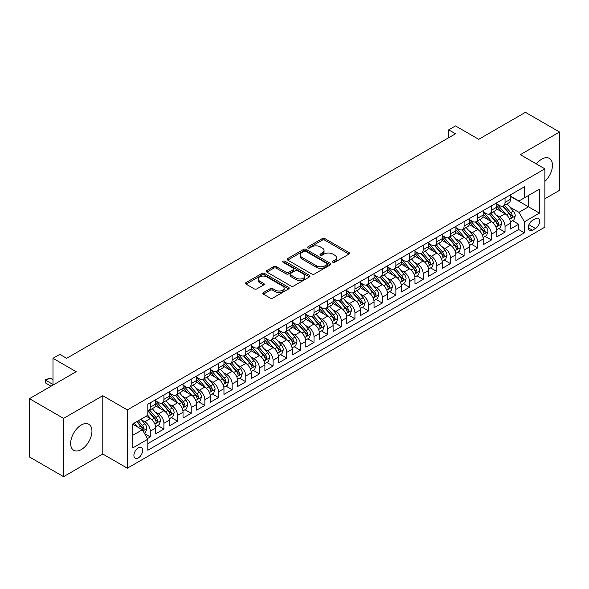 <?xml version="1.0" encoding="UTF-8"?>
<svg xmlns="http://www.w3.org/2000/svg" width="589" height="589" viewBox="0 0 589 589"><rect width="100%" height="100%" fill="white"/><g stroke="black" fill="none" stroke-linecap="round" stroke-linejoin="round"><path stroke-width="0.88" d="M332.881 262.304A1.325 0.766 0 0 0 334.758 262.304L348.982 254.087A1.892 1.097 0 0 0 349.542 253.314A1.892 1.097 0 0 0 348.982 252.541L324.878 238.619A1.892 1.097 0 0 0 322.198 238.619L307.966 246.835A1.325 0.766 0 0 0 307.583 247.38A1.325 0.766 0 0 0 307.966 247.917A1.325 0.766 0 0 0 309.843 247.917L311.684 246.857A6.059 3.497 0 0 1 320.254 246.857L322.264 248.013A6.059 3.497 0 0 1 324.038 250.494A6.059 3.497 0 0 1 322.264 252.968L320.423 254.028A1.325 0.766 0 0 0 320.033 254.573A1.325 0.766 0 0 0 320.423 255.111A1.325 0.766 0 0 0 322.301 255.111L324.141 254.05A6.059 3.497 0 0 1 332.711 254.05L334.721 255.206A6.059 3.497 0 0 1 336.496 257.68A6.059 3.497 0 0 1 334.721 260.154L332.881 261.221A1.325 0.766 0 0 0 332.49 261.759A1.325 0.766 0 0 0 332.881 262.304L332.881 261.221M81.297 449.576A15.049 8.688 120 0 0 91.133 436.309A15.049 8.688 120 0 0 88.829 424.249A15.049 8.688 120 0 0 81.297 424.993A15.049 8.688 120 0 0 71.468 438.26A15.049 8.688 120 0 0 73.772 450.32A15.049 8.688 120 0 0 81.297 449.576M544.884 181.405A15.049 8.688 120 0 0 549.338 158.375A15.049 8.688 120 0 0 541.814 159.118A15.049 8.688 120 0 0 536.402 163.956M138.268 457.962A6.177 3.563 120 0 0 142.302 452.521A6.177 3.563 120 0 0 141.353 447.574A6.177 3.563 120 0 0 138.268 447.883A6.177 3.563 120 0 0 134.233 453.324A6.177 3.563 120 0 0 135.183 458.271A6.177 3.563 120 0 0 138.268 457.962M263.401 292.593A1.892 1.097 0 0 0 262.849 293.366A1.892 1.097 0 0 0 263.401 294.139L270.167 298.049A1.892 1.097 0 0 0 272.847 298.049L288.647 288.919A1.892 1.097 0 0 0 289.206 288.146A1.892 1.097 0 0 0 288.647 287.373L264.542 273.458A1.892 1.097 0 0 0 261.862 273.458L246.055 282.58A1.892 1.097 0 0 0 245.503 283.353A1.892 1.097 0 0 0 246.055 284.126L254.227 288.846A1.892 1.097 0 0 0 256.907 288.846L263.673 284.936A1.892 1.097 0 0 0 264.225 284.163A1.892 1.097 0 0 0 263.673 283.39L259.616 281.056A5.065 2.923 0 0 1 258.137 278.987A5.065 2.923 0 0 1 261.266 276.285A5.065 2.923 0 0 1 266.788 276.918L282.654 286.077A5.065 2.923 0 0 1 284.141 288.146A5.065 2.923 0 0 1 281.012 290.848A5.065 2.923 0 0 1 275.49 290.215L272.847 288.691A1.892 1.097 0 0 0 270.167 288.691L263.401 292.593L263.401 294.139M544.884 198.787L559.55 190.321L559.55 132.024L525.44 112.33L478.702 139.306L455.511 125.913L448.685 129.852L455.511 133.791L66.631 358.311L59.813 354.372L52.988 358.311L52.988 385.096M63.56 418.374L63.56 476.67L102.788 454.023L102.788 395.727L63.56 418.374L29.45 398.679L76.18 371.703L52.988 358.311M102.788 395.727L127.349 409.907L544.884 168.852L544.884 227.148L127.349 468.203L127.349 409.907M559.55 132.024L520.323 154.671L544.884 168.852M311.817 273.995A1.892 1.097 0 0 0 314.497 273.995L330.304 264.873A1.892 1.097 0 0 0 330.856 264.1A1.892 1.097 0 0 0 330.304 263.327L306.192 249.412A1.892 1.097 0 0 0 303.519 249.412L287.712 258.534A1.892 1.097 0 0 0 287.16 259.307A1.892 1.097 0 0 0 287.712 260.08L311.817 273.995M283.618 262.591A1.325 0.766 0 0 1 284.966 262.775L284.966 261.199L309.475 275.35A1.892 1.097 0 0 1 310.028 276.123A1.892 1.097 0 0 1 309.475 276.896L293.668 286.018A1.892 1.097 0 0 1 290.995 286.018L266.883 272.103L266.883 270.557A1.892 1.097 0 0 0 266.331 271.33A1.892 1.097 0 0 0 266.883 272.103M266.883 270.557L273.649 266.655A1.892 1.097 0 0 1 276.329 266.655L286.107 272.295A1.892 1.097 0 0 0 288.779 272.295L293.27 269.703A1.892 1.097 0 0 0 293.823 268.93A1.892 1.097 0 0 0 293.27 268.157L283.088 262.282A1.325 0.766 0 0 1 282.705 261.744A1.325 0.766 0 0 1 283.523 261.037A1.325 0.766 0 0 1 284.966 261.199M63.56 476.67L29.45 456.976L29.45 398.679M147.441 438.562L150.276 436.928L144.614 433.659M141.389 419.751L144.813 421.724A7.716 4.454 60 0 1 150.276 431.177L155.732 428.026L155.732 433.776L163.919 429.05L157.712 425.464M155.032 411.873L158.463 413.846A7.716 4.454 60 0 1 163.919 423.3L169.374 420.148L169.374 425.899L177.561 421.172L171.355 417.594M168.682 403.995L172.106 405.968A7.716 4.454 60 0 1 177.561 415.422L183.024 412.271L183.024 418.021L191.211 413.294L184.998 409.716M182.325 396.117L185.749 398.09A7.716 4.454 60 0 1 191.211 407.544L196.667 404.393L196.667 410.143L204.854 405.416L198.648 401.838M195.968 388.239L199.399 390.212A7.716 4.454 60 0 1 204.854 399.666L210.31 396.515L210.31 402.265L218.497 397.538L212.29 393.96M209.618 380.361L213.041 382.335A7.716 4.454 60 0 1 218.497 391.788L223.96 388.637L223.96 394.387L232.147 389.66L225.933 386.082M223.26 372.484L226.684 374.457A7.716 4.454 60 0 1 232.147 383.91L237.603 380.759L237.603 386.509L245.79 381.782L239.583 378.204M236.903 364.606L240.327 366.579A7.716 4.454 60 0 1 245.79 376.032L251.245 372.881L251.245 378.631L259.432 373.905L253.226 370.326M250.546 356.728L253.977 358.701A7.716 4.454 60 0 1 259.432 368.154L264.888 365.003L264.888 370.753L273.075 366.027L266.869 362.449M264.196 348.85L267.62 350.823A7.716 4.454 60 0 1 273.075 360.277L278.538 357.125L278.538 362.876L286.725 358.149L280.511 354.571M277.839 340.972L281.262 342.945A7.716 4.454 60 0 1 286.725 352.399L292.181 349.248L292.181 355.005L300.368 350.278L294.161 346.693M291.481 333.094L294.912 335.067A7.716 4.454 60 0 1 300.368 344.521L305.824 341.37L305.824 347.127L314.011 342.4L307.804 338.815M305.131 325.216L308.555 327.189A7.716 4.454 60 0 1 314.011 336.643L319.474 333.492L319.474 339.249L327.653 334.523L321.447 330.937M318.774 317.338L322.198 319.312A7.716 4.454 60 0 1 327.653 328.765L333.116 325.614L333.116 331.371L341.303 326.645L335.097 323.059M332.417 309.461L335.84 311.434A7.716 4.454 60 0 1 341.303 320.887L346.759 317.736L346.759 323.494L354.946 318.767L348.74 315.181M346.06 301.583L349.491 303.556A7.716 4.454 60 0 1 354.946 313.009L360.402 309.858L360.402 315.616L368.589 310.889L362.382 307.303M359.71 293.705L363.133 295.685A7.716 4.454 60 0 1 368.589 305.131L374.052 301.988L374.052 307.738L382.239 303.011L376.025 299.426M373.352 285.827L376.776 287.807A7.716 4.454 60 0 1 382.239 297.261L387.695 294.11L387.695 299.86L395.882 295.133L389.675 291.548M386.995 277.949L390.426 279.93A7.716 4.454 60 0 1 395.882 289.383L401.337 286.232L401.337 291.982L409.524 287.255L403.318 283.67M400.645 270.071L404.069 272.052A7.716 4.454 60 0 1 409.524 281.505L414.98 278.354L414.98 284.104L423.167 279.377L416.96 275.792M414.288 262.193L417.711 264.174A7.716 4.454 60 0 1 423.167 273.627L428.63 270.476L428.63 276.226L436.817 271.5L430.603 267.914M427.931 254.315L431.354 256.296A7.716 4.454 60 0 1 436.817 265.749L442.273 262.598L442.273 268.348L450.46 263.622L444.253 260.036M441.573 246.438L445.004 248.418A7.716 4.454 60 0 1 450.46 257.872L455.915 254.72L455.915 260.471L464.103 255.744L457.896 252.158M455.223 238.56L458.647 240.54A7.716 4.454 60 0 1 464.103 249.994L469.566 246.843L469.566 252.593L477.753 247.866L471.539 244.28M468.866 230.682L472.29 232.662A7.716 4.454 60 0 1 477.753 242.116L483.208 238.965L483.208 244.715L491.395 239.988L485.189 236.403M482.509 222.804L485.94 224.784A7.716 4.454 60 0 1 491.395 234.238L496.851 231.087L496.851 236.837L505.038 232.11L505.038 226.36A7.716 4.454 -120 0 0 499.582 216.907L496.159 214.926M498.831 228.525L505.038 232.11M155.732 428.026A7.716 4.454 -120 0 0 150.276 418.573L146.182 416.209M169.374 420.148A7.716 4.454 -120 0 0 163.919 410.695L155.481 405.828M183.024 412.271A7.716 4.454 -120 0 0 177.561 402.817L169.124 397.95M196.667 404.393A7.716 4.454 -120 0 0 191.211 394.939L182.774 390.073M210.31 396.515A7.716 4.454 -120 0 0 204.854 387.061L196.417 382.195M223.96 388.637A7.716 4.454 -120 0 0 218.497 379.183L210.059 374.317M237.603 380.759A7.716 4.454 -120 0 0 232.147 371.306L223.702 366.439M251.245 372.881A7.716 4.454 -120 0 0 245.79 363.428L237.352 358.561M264.888 365.003A7.716 4.454 -120 0 0 259.432 355.55L250.995 350.683M278.538 357.125A7.716 4.454 -120 0 0 273.075 347.672L264.638 342.805M292.181 349.248A7.716 4.454 -120 0 0 286.725 339.794L278.288 334.927M305.824 341.37A7.716 4.454 -120 0 0 300.368 331.916L291.93 327.05M319.474 333.492A7.716 4.454 -120 0 0 314.011 324.038L305.573 319.172M333.116 325.614A7.716 4.454 -120 0 0 327.653 316.16L319.216 311.294M346.759 317.736A7.716 4.454 -120 0 0 341.303 308.283L332.866 303.416M360.402 309.858A7.716 4.454 -120 0 0 354.946 300.405L346.509 295.538M374.052 301.988A7.716 4.454 -120 0 0 368.589 292.534L360.151 287.66M387.695 294.11A7.716 4.454 -120 0 0 382.239 284.656L373.794 279.782M401.337 286.232A7.716 4.454 -120 0 0 395.882 276.778L387.444 271.904M414.98 278.354A7.716 4.454 -120 0 0 409.524 268.901L401.087 264.027M428.63 270.476A7.716 4.454 -120 0 0 423.167 261.023L414.73 256.149M442.273 262.598A7.716 4.454 -120 0 0 436.817 253.145L428.38 248.271M455.915 254.72A7.716 4.454 -120 0 0 450.46 245.267L442.022 240.393M469.566 246.843A7.716 4.454 -120 0 0 464.103 237.389L455.665 232.515M483.208 238.965A7.716 4.454 -120 0 0 477.753 229.511L469.308 224.637M496.851 231.087A7.716 4.454 -120 0 0 491.395 221.633L482.958 216.759M535.467 218.718L532.463 220.448A5.978 3.453 120 0 0 528.554 225.72A5.978 3.453 120 0 0 529.474 230.513A5.978 3.453 120 0 0 532.463 230.218L535.467 228.488A5.978 3.453 120 0 0 539.377 223.216A5.978 3.453 120 0 0 538.456 218.423A5.978 3.453 120 0 0 535.467 218.718M132.812 435.278L142.361 429.764L147.817 439.217L147.817 450.246L524.416 232.817L524.416 221.788L518.953 212.334L509.802 207.048M147.817 439.217L132.812 447.883L132.812 423.933L147.817 415.267L147.817 404.238L524.416 186.809L524.416 197.838L539.421 189.172L539.421 213.122L524.416 221.788M155.732 400.925L158.463 402.501A7.716 4.454 60 0 0 162.321 402.883L167.777 399.732A7.716 4.454 -120 0 0 169.374 396.198L169.374 391.788M169.374 393.047L172.106 394.623A7.716 4.454 60 0 0 175.964 395.005L181.427 391.854A7.716 4.454 -120 0 0 183.024 388.32L183.024 383.91M183.024 385.169L185.749 386.745A7.716 4.454 60 0 0 189.614 387.128L195.069 383.976A7.716 4.454 -120 0 0 196.667 380.442L196.667 376.032M196.667 377.299L199.399 378.874A7.716 4.454 60 0 0 203.257 379.25L208.712 376.099A7.716 4.454 -120 0 0 210.31 372.572L210.31 368.154M210.31 369.421L213.041 370.996A7.716 4.454 60 0 0 216.899 371.372L222.355 368.221A7.716 4.454 -120 0 0 223.96 364.694L223.96 360.277M223.96 361.543L226.684 363.118A7.716 4.454 60 0 0 230.542 363.494L236.005 360.343A7.716 4.454 -120 0 0 237.603 356.816L237.603 352.399M237.603 353.665L240.327 355.241A7.716 4.454 60 0 0 244.192 355.616L249.648 352.465A7.716 4.454 -120 0 0 251.245 348.938L251.245 344.521M251.245 345.787L253.977 347.363A7.716 4.454 60 0 0 257.835 347.738L263.29 344.594A7.716 4.454 -120 0 0 264.888 341.06L264.888 336.643M264.888 337.909L267.62 339.485A7.716 4.454 60 0 0 271.477 339.868L276.94 336.717A7.716 4.454 -120 0 0 278.538 333.183L278.538 328.765M278.538 330.031L281.262 331.607A7.716 4.454 60 0 0 285.128 331.99L290.583 328.839A7.716 4.454 -120 0 0 292.181 325.305L292.181 320.887M292.181 322.154L294.912 323.729A7.716 4.454 60 0 0 298.77 324.112L304.226 320.961A7.716 4.454 -120 0 0 305.824 317.427L305.824 313.009M305.824 314.276L308.555 315.851A7.716 4.454 60 0 0 312.413 316.234L317.869 313.083A7.716 4.454 -120 0 0 319.474 309.549L319.474 305.131M319.474 306.398L322.198 307.973A7.716 4.454 60 0 0 326.056 308.356L331.519 305.205A7.716 4.454 -120 0 0 333.116 301.671L333.116 297.254M333.116 298.52L335.84 300.096A7.716 4.454 60 0 0 339.706 300.478L345.161 297.327A7.716 4.454 -120 0 0 346.759 293.793L346.759 289.376M346.759 290.642L349.491 292.218A7.716 4.454 60 0 0 353.348 292.6L358.804 289.449A7.716 4.454 -120 0 0 360.402 285.915L360.402 281.498M360.402 282.764L363.133 284.34A7.716 4.454 60 0 0 366.991 284.723L372.454 281.571A7.716 4.454 -120 0 0 374.052 278.037L374.052 273.627M374.052 274.886L376.776 276.462A7.716 4.454 60 0 0 380.634 276.845L386.097 273.694A7.716 4.454 -120 0 0 387.695 270.16L387.695 265.749M387.695 267.008L390.426 268.584A7.716 4.454 60 0 0 394.284 268.967L399.74 265.816A7.716 4.454 -120 0 0 401.337 262.282L401.337 257.872M401.337 259.131L404.069 260.706A7.716 4.454 60 0 0 407.927 261.089L413.382 257.938A7.716 4.454 -120 0 0 414.98 254.404L414.98 249.994M414.98 251.253L417.711 252.828A7.716 4.454 60 0 0 421.569 253.211L427.032 250.06A7.716 4.454 -120 0 0 428.63 246.526L428.63 242.116M428.63 243.375L431.354 244.95A7.716 4.454 60 0 0 435.219 245.333L440.675 242.182A7.716 4.454 -120 0 0 442.273 238.648L442.273 234.238M442.273 235.497L445.004 237.072A7.716 4.454 60 0 0 448.862 237.455L454.318 234.304A7.716 4.454 -120 0 0 455.915 230.77L455.915 226.36M455.915 227.619L458.647 229.195A7.716 4.454 60 0 0 462.505 229.577L467.96 226.426A7.716 4.454 -120 0 0 469.566 222.892L469.566 218.482M469.566 219.741L472.29 221.317A7.716 4.454 60 0 0 476.148 221.7L481.611 218.548A7.716 4.454 -120 0 0 483.208 215.014L483.208 210.604M483.208 211.863L485.94 213.439A7.716 4.454 60 0 0 489.798 213.822L495.253 210.671A7.716 4.454 -120 0 0 496.851 207.137L496.851 202.726M147.817 443.627L518.681 229.511L518.681 224.232L510.494 228.959L510.494 223.209A7.716 4.454 -120 0 0 505.038 213.755L496.601 208.881M496.851 203.985L499.582 205.561A7.716 4.454 -120 0 0 503.44 205.944A7.716 4.454 -120 0 0 505.038 202.41L505.038 198M503.44 205.944L508.896 202.793A7.716 4.454 -120 0 0 510.494 199.259L510.494 194.849M150.276 402.817L150.276 407.227A7.716 4.454 60 0 1 148.678 410.761A7.716 4.454 60 0 1 147.817 411.078M148.678 410.761L154.134 407.61A7.716 4.454 -120 0 0 155.732 404.076L155.732 399.666M163.919 394.939L163.919 399.349A7.716 4.454 60 0 1 162.321 402.883M177.561 387.061L177.561 391.471A7.716 4.454 60 0 1 175.964 395.005M191.211 379.183L191.211 383.594A7.716 4.454 60 0 1 189.614 387.128M204.854 371.306L204.854 375.716A7.716 4.454 60 0 1 203.257 379.25M218.497 363.428L218.497 367.845A7.716 4.454 60 0 1 216.899 371.372M232.147 355.55L232.147 359.967A7.716 4.454 60 0 1 230.542 363.494M245.79 347.672L245.79 352.089A7.716 4.454 60 0 1 244.192 355.616M259.432 339.794L259.432 344.212A7.716 4.454 60 0 1 257.835 347.738M273.075 331.916L273.075 336.334A7.716 4.454 60 0 1 271.477 339.868M286.725 324.038L286.725 328.456A7.716 4.454 60 0 1 285.128 331.99M300.368 316.16L300.368 320.578A7.716 4.454 60 0 1 298.77 324.112M314.011 308.283L314.011 312.7A7.716 4.454 60 0 1 312.413 316.234M327.653 300.405L327.653 304.822A7.716 4.454 60 0 1 326.056 308.356M341.303 292.527L341.303 296.944A7.716 4.454 60 0 1 339.706 300.478M354.946 284.649L354.946 289.066A7.716 4.454 60 0 1 353.348 292.6M368.589 276.771L368.589 281.189A7.716 4.454 60 0 1 366.991 284.723M382.239 268.901L382.239 273.311A7.716 4.454 60 0 1 380.634 276.845M395.882 261.023L395.882 265.433A7.716 4.454 60 0 1 394.284 268.967M409.524 253.145L409.524 257.555A7.716 4.454 60 0 1 407.927 261.089M423.167 245.267L423.167 249.677A7.716 4.454 60 0 1 421.569 253.211M436.817 237.389L436.817 241.799A7.716 4.454 60 0 1 435.219 245.333M450.46 229.511L450.46 233.921A7.716 4.454 60 0 1 448.862 237.455M464.103 221.633L464.103 226.043A7.716 4.454 60 0 1 462.505 229.577M477.753 213.755L477.753 218.166A7.716 4.454 60 0 1 476.148 221.7M491.395 205.878L491.395 210.288A7.716 4.454 60 0 1 489.798 213.822M491.395 234.238L491.395 239.988M477.753 242.116L477.753 247.866M464.103 249.994L464.103 255.744M450.46 257.872L450.46 263.622M436.817 265.749L436.817 271.5M423.167 273.627L423.167 279.377M409.524 281.505L409.524 287.255M395.882 289.383L395.882 295.133M382.239 297.261L382.239 303.011M368.589 305.131L368.589 310.889M354.946 313.009L354.946 318.767M341.303 320.887L341.303 326.645M327.653 328.765L327.653 334.523M314.011 336.643L314.011 342.4M300.368 344.521L300.368 350.278M286.725 352.399L286.725 358.149M273.075 360.277L273.075 366.027M259.432 368.154L259.432 373.905M245.79 376.032L245.79 381.782M232.147 383.91L232.147 389.66M218.497 391.788L218.497 397.538M204.854 399.666L204.854 405.416M191.211 407.544L191.211 413.294M177.561 415.422L177.561 421.172M163.919 423.3L163.919 429.05M150.276 431.177L150.276 436.928M142.361 429.764L132.812 424.249M518.953 212.334L528.51 206.82L528.51 195.474L539.421 189.172M510.494 196.424L539.421 213.122M510.494 196.108L518.953 200.989L524.416 197.838M102.788 454.023L127.349 468.203M448.685 129.852L448.685 137.73M512.474 220.647L518.681 224.232M518.681 229.511L524.416 232.817M333.411 262.488L334.721 261.73A6.059 3.497 0 0 0 336.496 259.256L336.496 257.68M324.038 250.494L324.038 252.07A6.059 3.497 0 0 1 322.264 254.544L320.953 255.295M348.96 254.102L324.878 240.194A1.892 1.097 0 0 0 322.198 240.194L308.496 248.109M330.274 264.888L306.192 250.988A1.892 1.097 0 0 0 303.519 250.988L287.734 260.095L287.712 258.534M326.954 264.645A1.325 0.766 0 0 0 327.344 264.1A1.325 0.766 0 0 0 326.954 263.555L305.794 251.341A1.325 0.766 0 0 0 303.917 251.341L301.973 252.46A6.059 3.497 0 0 0 300.199 254.934A6.059 3.497 0 0 0 301.973 257.415L316.44 265.764A6.059 3.497 0 0 0 325.01 265.764L326.954 264.645L326.954 266.221A1.325 0.766 0 0 0 327.344 265.676L327.344 264.1M300.199 254.934L300.199 256.509A6.059 3.497 0 0 0 301.973 258.991L301.973 257.415M326.954 266.221L325.01 267.34A6.059 3.497 0 0 1 316.44 267.34L301.973 258.991M266.913 272.118L273.649 268.231L273.649 266.655M293.823 268.93L293.823 270.506A1.892 1.097 0 0 1 293.27 271.279L288.779 273.87A1.892 1.097 0 0 1 286.107 273.87L276.329 268.231A1.892 1.097 0 0 0 273.649 268.231M284.966 262.775L309.453 276.911M296.252 278.155A5.065 2.923 0 0 0 301.774 278.788A5.065 2.923 0 0 0 304.896 276.086A5.065 2.923 0 0 0 303.416 274.018L297.82 270.785A1.892 1.097 0 0 0 295.148 270.785L290.657 273.377A1.892 1.097 0 0 0 290.105 274.15A1.892 1.097 0 0 0 290.657 274.923L296.252 278.155L296.252 279.731A5.065 2.923 0 0 0 301.774 280.364A5.065 2.923 0 0 0 304.896 277.662L304.896 276.086M290.105 274.15L290.105 275.726A1.892 1.097 0 0 0 290.657 276.499L290.657 274.923M296.252 279.731L290.657 276.499M284.141 288.146L284.141 289.722A5.065 2.923 0 0 1 281.012 292.424A5.065 2.923 0 0 1 275.49 291.791L272.847 290.267A1.892 1.097 0 0 0 270.167 290.267L263.43 294.154M258.137 278.987L258.137 280.563A5.065 2.923 0 0 0 259.616 282.632L259.616 281.056M263.644 284.951L259.616 282.632M288.625 288.934L264.542 275.034A1.892 1.097 0 0 0 261.862 275.034L246.084 284.141M510.383 221.854L513.91 219.822L515.272 215.883A5.117 2.952 -120 0 0 513.284 211.076L507.048 203.86M505.796 214.249L498.404 205.694A14.762 8.526 -120 0 0 496.851 204.066M501.74 211.849L497.609 207.063A12.251 7.075 -120 0 0 496.851 206.238M502.748 206.216L509.051 213.52A5.117 2.952 60 0 1 510.877 217.047C511.642 218.07 512.187 217.753 512.511 216.097A5.117 2.952 -120 0 0 510.685 212.577L504.456 205.355M503.116 206.098L509.89 213.947A2.606 1.502 60 0 1 510.545 214.963L512.511 216.097M510.877 217.047L511.245 217.65M496.741 229.732L500.26 227.7L501.629 223.761A5.117 2.952 -120 0 0 499.634 218.953L493.405 211.738M492.154 222.127L484.762 213.571A14.762 8.526 -120 0 0 483.208 211.944M488.097 219.726L483.959 214.941A12.251 7.075 -120 0 0 483.208 214.116M489.098 214.094L495.408 221.398A5.117 2.952 60 0 1 497.226 224.924C497.999 225.948 498.544 225.631 498.868 223.975A5.117 2.952 -120 0 0 497.042 220.455L490.806 213.233M489.474 213.976L496.247 221.825A2.606 1.502 60 0 1 496.902 222.841L498.868 223.975M497.226 224.924L497.602 225.528M483.09 237.61L486.617 235.578L487.979 231.639A5.117 2.952 -120 0 0 485.991 226.831L479.755 219.616M478.511 230.004L471.112 221.449A14.762 8.526 -120 0 0 469.566 219.822M474.454 227.604L470.316 222.819A12.251 7.075 -120 0 0 469.566 221.994M475.456 221.972L481.758 229.276A5.117 2.952 60 0 1 483.584 232.802C484.349 233.826 484.902 233.509 485.218 231.852A5.117 2.952 -120 0 0 483.4 228.333L477.164 221.111M475.824 221.854L482.605 229.703A2.606 1.502 60 0 1 483.26 230.719L485.218 231.852M483.584 232.802L483.959 233.406M469.448 245.488L472.974 243.456L474.336 239.509A5.117 2.952 -120 0 0 472.349 234.709L466.113 227.494M464.861 237.882L457.469 229.327A14.762 8.526 -120 0 0 455.915 227.7M460.812 235.482L456.674 230.697A12.251 7.075 -120 0 0 455.915 229.872M461.813 229.85L468.115 237.153A5.117 2.952 60 0 1 469.941 240.68C470.707 241.704 471.252 241.387 471.575 239.73A5.117 2.952 -120 0 0 469.757 236.211L463.521 228.988M462.181 229.732L468.954 237.581A2.606 1.502 60 0 1 469.617 238.597L471.575 239.73M469.941 240.68L470.309 241.284M455.805 253.366L459.332 251.334L460.694 247.387A5.117 2.952 -120 0 0 458.698 242.587L452.47 235.372M451.218 245.76L443.826 237.205A14.762 8.526 -120 0 0 442.273 235.578M447.161 243.36L443.031 238.574A12.251 7.075 -120 0 0 442.273 237.75M448.163 237.728L454.472 245.031A5.117 2.952 60 0 1 456.298 248.551C457.064 249.581 457.609 249.265 457.933 247.608A5.117 2.952 -120 0 0 456.107 244.089L449.878 236.866M448.538 237.61L455.312 245.458A2.606 1.502 60 0 1 455.967 246.474L457.933 247.608M456.298 248.551L456.666 249.162M442.155 261.244L445.682 259.212L447.051 255.265A5.117 2.952 -120 0 0 445.056 250.465L438.82 243.25M437.575 253.638L430.184 245.083A14.762 8.526 -120 0 0 428.63 243.456M433.519 251.238L429.381 246.452A12.251 7.075 -120 0 0 428.63 245.628M434.52 245.606L440.83 252.909A5.117 2.952 60 0 1 442.648 256.429C443.421 257.459 443.966 257.143 444.29 255.486A5.117 2.952 -120 0 0 442.464 251.967L436.228 244.744M434.896 245.488L441.669 253.336A2.606 1.502 60 0 1 442.324 254.352L444.29 255.486M442.648 256.429L443.024 257.04M428.512 269.121L432.039 267.082L433.401 263.143A5.117 2.952 -120 0 0 431.413 258.343L425.177 251.128M423.925 261.516L416.533 252.961A14.762 8.526 -120 0 0 414.98 251.334M419.876 259.116L415.738 254.33A12.251 7.075 -120 0 0 414.98 253.506M420.877 253.484L427.18 260.787A5.117 2.952 60 0 1 429.006 264.306C429.771 265.337 430.316 265.021 430.64 263.364A5.117 2.952 -120 0 0 428.821 259.845L422.585 252.622M421.245 253.366L428.026 261.214A2.606 1.502 60 0 1 428.682 262.23L430.64 263.364M429.006 264.306L429.381 264.917M414.87 276.999L418.396 274.96L419.758 271.021A5.117 2.952 -120 0 0 417.77 266.221L411.534 259.005M410.283 269.394L402.891 260.839A14.762 8.526 -120 0 0 401.337 259.212M406.226 266.994L402.096 262.208A12.251 7.075 -120 0 0 401.337 261.383M407.235 261.361L413.537 268.665A5.117 2.952 60 0 1 415.363 272.184C416.129 273.215 416.673 272.898 416.997 271.242A5.117 2.952 -120 0 0 415.171 267.723L408.943 260.5M407.603 261.244L414.376 269.092A2.606 1.502 60 0 1 415.031 270.108L416.997 271.242M415.363 272.184L415.731 272.795M401.227 284.877L404.753 282.838L406.115 278.899A5.117 2.952 -120 0 0 404.12 274.099L397.892 266.883M396.64 277.272L389.248 268.717A14.762 8.526 -120 0 0 387.695 267.089M392.583 274.872L388.445 270.086A12.251 7.075 -120 0 0 387.695 269.261M393.585 269.239L399.894 276.543A5.117 2.952 60 0 1 401.713 280.062C402.486 281.093 403.031 280.776 403.355 279.12A5.117 2.952 -120 0 0 401.529 275.6L395.293 268.378M393.96 269.121L400.734 276.97A2.606 1.502 60 0 1 401.389 277.986L403.355 279.12M401.713 280.062L402.088 280.673M387.577 292.755L391.103 290.716L392.465 286.777A5.117 2.952 -120 0 0 390.478 281.976L384.242 274.761M382.997 285.15L375.598 276.594A14.762 8.526 -120 0 0 374.052 274.967M378.941 282.749L374.803 277.964A12.251 7.075 -120 0 0 374.052 277.139M379.942 277.117L386.251 284.421A5.117 2.952 60 0 1 388.07 287.94C388.843 288.971 389.388 288.654 389.712 286.998A5.117 2.952 -120 0 0 387.886 283.478L381.65 276.256M380.31 276.999L387.091 284.848A2.606 1.502 60 0 1 387.746 285.864L389.712 286.998M388.07 287.94L388.445 288.551M373.934 300.633L377.461 298.594L378.823 294.655A5.117 2.952 -120 0 0 376.835 289.854L370.599 282.639M369.347 293.027L361.955 284.472A14.762 8.526 -120 0 0 360.402 282.845M365.298 290.627L361.16 285.842A12.251 7.075 -120 0 0 360.402 285.017M366.299 284.995L372.601 292.299A5.117 2.952 60 0 1 374.427 295.818C375.193 296.849 375.738 296.532 376.062 294.875A5.117 2.952 -120 0 0 374.243 291.356L368.007 284.134M366.667 284.877L373.441 292.726A2.606 1.502 60 0 1 374.103 293.742L376.062 294.875M374.427 295.818L374.795 296.429M360.291 308.511L363.818 306.471L365.18 302.532A5.117 2.952 -120 0 0 363.185 297.732L356.956 290.517M355.704 300.905L348.313 292.35A14.762 8.526 -120 0 0 346.759 290.723M351.648 298.505L347.517 293.72A12.251 7.075 -120 0 0 346.759 292.895M352.649 292.873L358.959 300.176A5.117 2.952 60 0 1 360.785 303.696C361.55 304.727 362.095 304.41 362.419 302.753A5.117 2.952 -120 0 0 360.593 299.234L354.364 292.011M353.025 292.755L359.798 300.604A2.606 1.502 60 0 1 360.453 301.62L362.419 302.753M360.785 303.696L361.153 304.307M346.641 316.389L350.168 314.349L351.537 310.41A5.117 2.952 -120 0 0 349.542 305.61L343.306 298.395M342.062 308.783L334.67 300.228A14.762 8.526 -120 0 0 333.116 298.601M338.005 306.383L333.867 301.597A12.251 7.075 -120 0 0 333.116 300.773M339.006 300.751L345.316 308.054A5.117 2.952 60 0 1 347.135 311.574C347.908 312.604 348.452 312.288 348.776 310.631A5.117 2.952 -120 0 0 346.95 307.112L340.714 299.889M339.382 300.633L346.155 308.481A2.606 1.502 60 0 1 346.811 309.497L348.776 310.631M347.135 311.574L347.51 312.185M332.999 324.267L336.525 322.227L337.887 318.288A5.117 2.952 -120 0 0 335.899 313.488L329.663 306.273M328.412 316.661L321.02 308.106A14.762 8.526 -120 0 0 319.474 306.479M324.362 314.261L320.225 309.475A12.251 7.075 -120 0 0 319.474 308.651M325.364 308.629L331.666 315.932A5.117 2.952 60 0 1 333.492 319.452C334.257 320.482 334.81 320.166 335.126 318.509A5.117 2.952 -120 0 0 333.308 314.982L327.072 307.767M325.732 308.511L332.513 316.359A2.606 1.502 60 0 1 333.168 317.375L335.126 318.509M333.492 319.452L333.867 320.063M319.356 332.144L322.882 330.105L324.244 326.166A5.117 2.952 -120 0 0 322.257 321.366L316.021 314.151M314.769 324.539L307.377 315.984A14.762 8.526 -120 0 0 305.824 314.357M310.712 322.139L306.582 317.353A12.251 7.075 -120 0 0 305.824 316.529M311.721 316.507L318.023 323.81A5.117 2.952 60 0 1 319.849 327.329C320.615 328.36 321.16 328.044 321.484 326.387A5.117 2.952 -120 0 0 319.658 322.86L313.429 315.645M312.089 316.389L318.863 324.237A2.606 1.502 60 0 1 319.518 325.253L321.484 326.387M319.849 327.329L320.217 327.94M305.713 340.022L309.24 337.983L310.602 334.044A5.117 2.952 -120 0 0 308.607 329.244L302.378 322.028M301.126 332.417L293.734 323.862A14.762 8.526 -120 0 0 292.181 322.235M297.07 330.017L292.932 325.231A12.251 7.075 -120 0 0 292.181 324.406M298.071 324.384L304.38 331.688A5.117 2.952 60 0 1 306.199 335.207C306.972 336.238 307.517 335.921 307.841 334.265A5.117 2.952 -120 0 0 306.015 330.738L299.779 323.523M298.446 324.267L305.22 332.115A2.606 1.502 60 0 1 305.875 333.131L307.841 334.265M306.199 335.207L306.574 335.818M292.063 347.9L295.59 345.861L296.959 341.922A5.117 2.952 -120 0 0 294.964 337.122L288.728 329.906M287.484 340.295L280.084 331.74A14.762 8.526 -120 0 0 278.538 330.112M283.427 337.895L279.289 333.109A12.251 7.075 -120 0 0 278.538 332.284M284.428 332.262L290.738 339.566A5.117 2.952 60 0 1 292.556 343.085C293.329 344.116 293.874 343.799 294.198 342.143A5.117 2.952 -120 0 0 292.372 338.616L286.136 331.401M284.796 332.144L291.577 339.993A2.606 1.502 60 0 1 292.232 341.009L294.198 342.143M292.556 343.085L292.932 343.696M278.42 355.778L281.947 353.739L283.309 349.8A5.117 2.952 -120 0 0 281.321 344.999L275.085 337.784M273.833 348.173L266.442 339.61A14.762 8.526 -120 0 0 264.888 337.99M269.784 345.772L265.646 340.987A12.251 7.075 -120 0 0 264.888 340.162M270.785 340.14L277.088 347.444A5.117 2.952 60 0 1 278.914 350.963C279.679 351.994 280.224 351.677 280.548 350.021A5.117 2.952 -120 0 0 278.73 346.494L272.493 339.279M271.154 340.022L277.927 347.871A2.606 1.502 60 0 1 278.59 348.887L280.548 350.021M278.914 350.963L279.282 351.574M264.778 363.656L268.304 361.617L269.666 357.678A5.117 2.952 -120 0 0 267.671 352.877L261.442 345.662M260.191 356.05L252.799 347.488A14.762 8.526 -120 0 0 251.245 345.868M256.134 353.65L252.004 348.865A12.251 7.075 -120 0 0 251.245 348.04M257.135 348.018L263.445 355.322A5.117 2.952 60 0 1 265.271 358.841C266.037 359.872 266.581 359.555 266.905 357.898A5.117 2.952 -120 0 0 265.079 354.372L258.851 347.157M257.511 347.9L264.284 355.741A2.606 1.502 60 0 1 264.94 356.765L266.905 357.898M265.271 358.841L265.639 359.452M251.135 371.534L254.654 369.494L256.024 365.555A5.117 2.952 -120 0 0 254.028 360.755L247.792 353.54M246.548 363.928L239.156 355.366A14.762 8.526 -120 0 0 237.603 353.746M242.491 361.528L238.354 356.743A12.251 7.075 -120 0 0 237.603 355.918M243.493 355.896L249.802 363.199A5.117 2.952 60 0 1 251.621 366.719C252.394 367.75 252.939 367.433 253.263 365.776A5.117 2.952 -120 0 0 251.437 362.25L245.201 355.034M243.868 355.778L250.642 363.619A2.606 1.502 60 0 1 251.297 364.643L253.263 365.776M251.621 366.719L251.996 367.33M237.485 379.412L241.011 377.372L242.373 373.433A5.117 2.952 -120 0 0 240.386 368.633L234.15 361.418M232.898 371.806L225.506 363.244A14.762 8.526 -120 0 0 223.96 361.624M228.849 369.406L224.711 364.62A12.251 7.075 -120 0 0 223.96 363.796M229.85 363.774L236.152 371.077A5.117 2.952 60 0 1 237.978 374.597C238.744 375.627 239.296 375.311 239.613 373.654A5.117 2.952 -120 0 0 237.794 370.128L231.558 362.912M230.218 363.656L236.999 371.497A2.606 1.502 60 0 1 237.654 372.52L239.613 373.654M237.978 374.597L238.354 375.208M223.842 387.29L227.369 385.25L228.731 381.311A5.117 2.952 -120 0 0 226.743 376.511L220.507 369.296M219.255 379.684L211.863 371.122A14.762 8.526 -120 0 0 210.31 369.502M215.199 377.284L211.068 372.498A12.251 7.075 -120 0 0 210.31 371.674M216.207 371.652L222.509 378.955A5.117 2.952 60 0 1 224.335 382.475C225.101 383.505 225.646 383.189 225.97 381.532A5.117 2.952 -120 0 0 224.151 378.005L217.915 370.79M216.575 371.534L223.349 379.375A2.606 1.502 60 0 1 224.004 380.398L225.97 381.532M224.335 382.475L224.703 383.086M210.199 395.167L213.726 393.128L215.088 389.189A5.117 2.952 -120 0 0 213.093 384.389L206.864 377.174M205.613 387.562L198.221 378.999A14.762 8.526 -120 0 0 196.667 377.38M201.556 385.162L197.425 380.369A12.251 7.075 -120 0 0 196.667 379.552M202.557 379.53L208.867 386.833A5.117 2.952 60 0 1 210.685 390.352C211.458 391.383 212.003 391.067 212.327 389.41A5.117 2.952 -120 0 0 210.501 385.883L204.265 378.668M202.933 379.412L209.706 387.253A2.606 1.502 60 0 1 210.361 388.276L212.327 389.41M210.685 390.352L211.061 390.963M196.549 403.045L200.076 401.006L201.445 397.067A5.117 2.952 -120 0 0 199.45 392.267L193.214 385.051M191.97 395.44L184.571 386.877A14.762 8.526 -120 0 0 183.024 385.258M187.913 393.04L183.775 388.247A12.251 7.075 -120 0 0 183.024 387.429M188.914 387.407L195.224 394.711A5.117 2.952 60 0 1 197.043 398.23C197.816 399.261 198.36 398.944 198.684 397.288A5.117 2.952 -120 0 0 196.859 393.761L190.622 386.546M189.283 387.29L196.063 395.131A2.606 1.502 60 0 1 196.719 396.154L198.684 397.288M197.043 398.23L197.418 398.834M182.907 410.923L186.433 408.884L187.795 404.945A5.117 2.952 -120 0 0 185.807 400.145L179.571 392.929M178.32 403.318L170.928 394.755A14.762 8.526 -120 0 0 169.374 393.135M174.27 400.918L170.133 396.125A12.251 7.075 -120 0 0 169.374 395.307M175.272 395.285L181.574 402.589A5.117 2.952 60 0 1 183.4 406.108C184.166 407.139 184.71 406.822 185.034 405.166A5.117 2.952 -120 0 0 183.216 401.639L176.98 394.424M175.64 395.167L182.413 403.009A2.606 1.502 60 0 1 183.076 404.032L185.034 405.166M183.4 406.108L183.768 406.712M169.264 418.801L172.791 416.762L174.153 412.823A5.117 2.952 -120 0 0 172.165 408.022L165.929 400.807M164.677 411.196L157.285 402.633A14.762 8.526 -120 0 0 155.732 401.013M160.62 408.795L156.49 404.002A12.251 7.075 -120 0 0 155.732 403.185M161.629 403.163L167.931 410.467A5.117 2.952 60 0 1 169.757 413.986C170.523 415.017 171.068 414.7 171.392 413.044A5.117 2.952 -120 0 0 169.566 409.517L163.337 402.302M161.997 403.045L168.771 410.886A2.606 1.502 60 0 1 169.426 411.91L171.392 413.044M169.757 413.986L170.125 414.59M155.621 426.679L159.14 424.64L160.51 420.701A5.117 2.952 -120 0 0 158.515 415.9L152.279 408.685M151.034 419.074L147.765 415.297M146.978 416.673L146.447 416.055M147.979 411.041L154.289 418.345A5.117 2.952 60 0 1 156.107 421.864C156.88 422.895 157.425 422.578 157.749 420.921A5.117 2.952 -120 0 0 155.923 417.395L149.687 410.18M148.354 410.923L155.128 418.764A2.606 1.502 60 0 1 155.783 419.788L157.749 420.921M156.107 421.864L156.483 422.468M144.342 433.187L145.498 432.517L146.86 428.578A5.117 2.952 -120 0 0 144.872 423.778L140.948 419.235M137.281 426.826L134.123 423.174M133.335 424.551L132.812 423.94M136.714 421.672L140.638 426.222A5.117 2.952 60 0 1 142.464 429.742C143.23 430.773 143.782 430.456 144.099 428.799A5.117 2.952 -120 0 0 142.28 425.273L138.356 420.73M137.031 421.496L141.485 426.642A2.606 1.502 60 0 1 142.14 427.666L144.099 428.799M142.464 429.742L142.84 430.345M52.988 379.736L49.984 378.005L45.89 380.369L52.988 384.462M45.89 383.203L45.139 379.934L45.89 380.369L45.89 383.203L51.074 386.2M45.139 379.934L49.984 378.005M144.813 421.724L150.276 418.573M158.463 413.846L163.919 410.695M172.106 405.968L177.561 402.817M185.749 398.09L191.211 394.939M199.399 390.212L204.854 387.061M213.041 382.335L218.497 379.183M226.684 374.457L232.147 371.306M240.327 366.579L245.79 363.428M253.977 358.701L259.432 355.55M267.62 350.823L273.075 347.672M281.262 342.945L286.725 339.794M294.912 335.067L300.368 331.916M308.555 327.189L314.011 324.038M322.198 319.312L327.653 316.16M335.84 311.434L341.303 308.283M349.491 303.556L354.946 300.405M363.133 295.685L368.589 292.534M376.776 287.807L382.239 284.656M390.426 279.93L395.882 276.778M404.069 272.052L409.524 268.901M417.711 264.174L423.167 261.023M431.354 256.296L436.817 253.145M445.004 248.418L450.46 245.267M458.647 240.54L464.103 237.389M472.29 232.662L477.753 229.511M485.94 224.784L491.395 221.633M499.582 216.907L505.038 213.755M505.038 202.41L510.494 199.259M150.276 407.227L155.732 404.076M163.919 399.349L169.374 396.198M177.561 391.471L183.024 388.32M191.211 383.594L196.667 380.442M204.854 375.716L210.31 372.572M218.497 367.845L223.96 364.694M232.147 359.967L237.603 356.816M245.79 352.089L251.245 348.938M259.432 344.212L264.888 341.06M273.075 336.334L278.538 333.183M286.725 328.456L292.181 325.305M300.368 320.578L305.824 317.427M314.011 312.7L319.474 309.549M327.653 304.822L333.116 301.671M341.303 296.944L346.759 293.793M354.946 289.066L360.402 285.915M368.589 281.189L374.052 278.037M382.239 273.311L387.695 270.16M395.882 265.433L401.337 262.282M409.524 257.555L414.98 254.404M423.167 249.677L428.63 246.526M436.817 241.799L442.273 238.648M450.46 233.921L455.915 230.77M464.103 226.043L469.566 222.892M477.753 218.166L483.208 215.014M491.395 210.288L496.851 207.137M505.038 226.36L510.494 223.209M528.922 224.703L535.467 228.488M528.237 227.774L532.463 230.218M334.721 261.73L334.721 260.154M320.423 255.111L320.423 254.028M322.264 254.544L322.264 252.968M307.966 247.917L307.966 246.835M322.198 240.194L322.198 238.619M324.878 240.194L324.878 238.619M348.982 254.087L348.982 252.541M303.519 250.988L303.519 249.412M306.192 250.988L306.192 249.412M330.304 264.873L330.304 263.327M316.44 267.34L316.44 265.764M325.01 267.34L325.01 265.764M276.329 268.231L276.329 266.655M286.107 273.87L286.107 272.295M288.779 273.87L288.779 272.295M293.27 271.279L293.27 269.703M309.475 276.896L309.475 275.35M270.167 290.267L270.167 288.691M272.847 290.267L272.847 288.691M275.49 291.791L275.49 290.215M263.673 284.936L263.673 283.39M246.055 284.126L246.055 282.58M261.862 275.034L261.862 273.458M264.542 275.034L264.542 273.458M288.647 288.919L288.647 287.373M509.603 219.233L515.235 215.979M498.404 205.694L499.104 205.289M510.685 212.577L513.284 211.076M506.614 214.926L509.051 213.52M495.96 227.111L501.592 223.857M484.762 213.571L485.461 213.166M497.042 220.455L499.634 218.953M492.971 222.804L495.408 221.398M482.31 234.989L487.95 231.735M471.112 221.449L471.818 221.044M483.4 228.333L485.991 226.831M479.321 230.682L481.758 229.276M468.667 242.867L474.307 239.613M457.469 229.327L458.176 228.922M469.757 236.211L472.349 234.709M465.678 238.56L468.115 237.153M455.025 250.745L460.657 247.49M443.826 237.205L444.526 236.8M456.107 244.089L458.698 242.587M452.035 246.438L454.472 245.031M441.382 258.623L447.014 255.368M430.184 245.083L430.883 244.678M442.464 251.967L445.056 250.465M438.385 254.315L440.83 252.909M427.732 266.5L433.371 263.246M416.533 252.961L417.24 252.556M428.821 259.845L431.413 258.343M424.743 262.193L427.18 260.787M414.089 274.378L419.721 271.124M402.891 260.839L403.59 260.434M415.171 267.723L417.77 266.221M411.1 270.071L413.537 268.665M400.446 282.256L406.079 279.002M389.248 268.717L389.947 268.312M401.529 275.6L404.12 274.099M397.457 277.949L399.894 276.543M386.796 290.134L392.436 286.88M375.598 276.594L376.305 276.189M387.886 283.478L390.478 281.976M383.807 285.827L386.251 284.421M373.154 298.012L378.793 294.758M361.955 284.472L362.662 284.06M374.243 291.356L376.835 289.854M370.164 293.705L372.601 292.299M359.511 305.89L365.143 302.636M348.313 292.35L349.012 291.938M360.593 299.234L363.185 297.732M356.522 301.583L358.959 300.176M345.868 313.768L351.5 310.513M334.67 300.228L335.369 299.816M346.95 307.112L349.542 305.61M342.872 309.461L345.316 308.054M332.218 321.646L337.858 318.391M321.02 308.106L321.727 307.694M333.308 314.982L335.899 313.488M329.229 317.338L331.666 315.932M318.575 329.523L324.215 326.269M307.377 315.984L308.076 315.571M319.658 322.86L322.257 321.366M315.586 325.216L318.023 323.81M304.933 337.401L310.565 334.147M293.734 323.862L294.434 323.449M306.015 330.738L308.607 329.244M301.943 333.094L304.38 331.688M291.283 345.279L296.922 342.025M280.084 331.74L280.791 331.327M292.372 338.616L294.964 337.122M288.293 340.972L290.738 339.566M277.64 353.157L283.28 349.903M266.442 339.61L267.148 339.205M278.73 346.494L281.321 344.999M274.651 348.85L277.088 347.444M263.997 361.035L269.629 357.781M252.799 347.488L253.498 347.083M265.079 354.372L267.671 352.877M261.008 356.728L263.445 355.322M250.354 368.913L255.987 365.659M239.156 355.366L239.856 354.961M251.437 362.25L254.028 360.755M247.358 364.606L249.802 363.199M236.704 376.791L242.344 373.536M225.506 363.244L226.213 362.839M237.794 370.128L240.386 368.633M233.715 372.484L236.152 371.077M223.062 384.669L228.701 381.414M211.863 371.122L212.563 370.717M224.151 378.005L226.743 376.511M220.072 380.361L222.509 378.955M209.419 392.546L215.051 389.292M198.221 378.999L198.92 378.594M210.501 385.883L213.093 384.389M206.43 388.239L208.867 386.833M195.769 400.424L201.409 397.17M184.571 386.877L185.277 386.472M196.859 393.761L199.45 392.267M192.78 396.117L195.224 394.711M182.126 408.302L187.766 405.048M170.928 394.755L171.635 394.35M183.216 401.639L185.807 400.145M179.137 403.995L181.574 402.589M168.483 416.18L174.116 412.926M157.285 402.633L157.985 402.228M169.566 409.517L172.165 408.022M165.494 411.873L167.931 410.467M154.841 424.051L160.473 420.804M155.923 417.395L158.515 415.9M151.844 419.751L154.289 418.345M143.009 430.883L146.83 428.674M142.28 425.273L144.872 423.778M138.437 427.496L140.638 426.222"/></g></svg>
